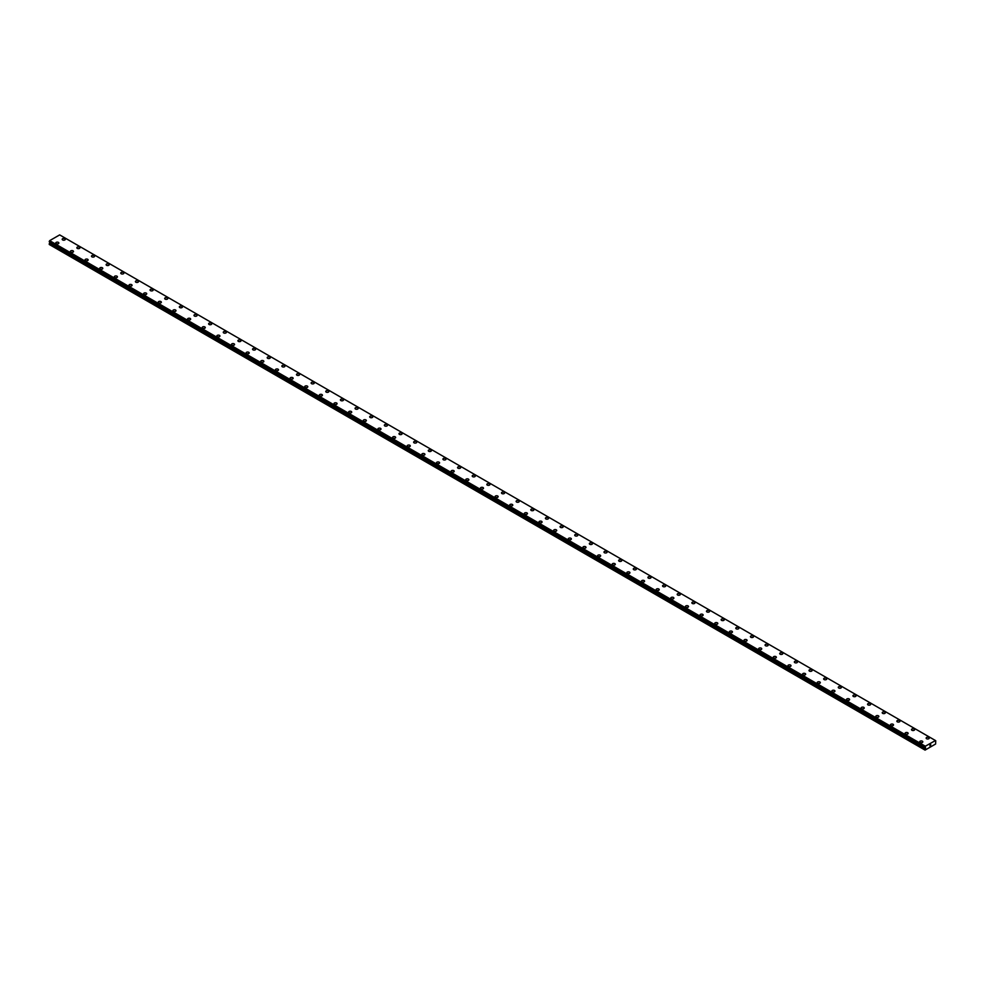 <?xml version="1.0" encoding="UTF-8"?>
<svg xmlns="http://www.w3.org/2000/svg" width="985" height="985" viewBox="0 0 985 985"><rect width="100%" height="100%" fill="white"/><g stroke="black" fill="none" stroke-linecap="round" stroke-linejoin="round"><path stroke-width="1.48" d="M62.19 239.306A1.551 0.899 180 0 1 63.151 238.469A1.551 0.899 180 0 1 64.85 238.666A1.551 0.899 180 0 1 65.305 239.306A1.551 0.899 180 0 1 64.345 240.131A1.551 0.899 180 0 1 62.646 239.934A1.551 0.899 180 0 1 62.19 239.306A1.551 0.899 180 0 1 63.151 238.481A1.551 0.899 180 0 1 64.85 238.678A1.551 0.899 180 0 1 65.305 239.306M76.842 247.764A1.551 0.899 180 0 1 77.79 246.927A1.551 0.899 180 0 1 79.49 247.124A1.551 0.899 180 0 1 79.945 247.764M79.49 247.124A1.551 0.899 180 0 1 79.945 247.752A1.551 0.899 180 0 1 78.985 248.589A1.551 0.899 180 0 1 77.298 248.392A1.551 0.899 180 0 1 76.842 247.752A1.551 0.899 180 0 1 77.79 246.927A1.551 0.899 180 0 1 79.49 247.124M91.482 256.211A1.551 0.899 180 0 1 92.442 255.386A1.551 0.899 180 0 1 94.129 255.583A1.551 0.899 180 0 1 94.585 256.211A1.551 0.899 180 0 1 93.624 257.036A1.551 0.899 180 0 1 91.937 256.839A1.551 0.899 180 0 1 91.482 256.211A1.551 0.899 180 0 1 92.442 255.386A1.551 0.899 180 0 1 94.129 255.583A1.551 0.899 180 0 1 94.585 256.211M106.121 264.67A1.551 0.899 180 0 1 107.082 263.832A1.551 0.899 180 0 1 108.769 264.029A1.551 0.899 180 0 1 109.224 264.67A1.551 0.899 180 0 1 108.276 265.494A1.551 0.899 180 0 1 106.577 265.297A1.551 0.899 180 0 1 106.121 264.67A1.551 0.899 180 0 1 107.082 263.845A1.551 0.899 180 0 1 108.769 264.029A1.551 0.899 180 0 1 109.224 264.67M120.761 273.128A1.551 0.899 180 0 1 121.721 272.291A1.551 0.899 180 0 1 123.42 272.488A1.551 0.899 180 0 1 123.876 273.128M123.42 272.488A1.551 0.899 180 0 1 123.876 273.116A1.551 0.899 180 0 1 122.916 273.953A1.551 0.899 180 0 1 121.217 273.756A1.551 0.899 180 0 1 120.761 273.116A1.551 0.899 180 0 1 121.721 272.291A1.551 0.899 180 0 1 123.42 272.488M138.06 280.947A1.551 0.899 180 0 1 138.516 281.575A1.551 0.899 180 0 1 137.555 282.399A1.551 0.899 180 0 1 135.868 282.202A1.551 0.899 180 0 1 135.413 281.575A1.551 0.899 180 0 1 136.373 280.75A1.551 0.899 180 0 1 138.06 280.947M135.413 281.575A1.551 0.899 180 0 1 136.373 280.75A1.551 0.899 180 0 1 138.06 280.934A1.551 0.899 180 0 1 138.516 281.575M150.052 290.033A1.551 0.899 180 0 1 151.013 289.196A1.551 0.899 180 0 1 152.7 289.393A1.551 0.899 180 0 1 153.155 290.033A1.551 0.899 180 0 1 152.195 290.858A1.551 0.899 180 0 1 150.508 290.661A1.551 0.899 180 0 1 150.052 290.033A1.551 0.899 180 0 1 151.013 289.208A1.551 0.899 180 0 1 152.7 289.393A1.551 0.899 180 0 1 153.155 290.033M164.692 298.48A1.551 0.899 180 0 1 165.652 297.655A1.551 0.899 180 0 1 167.351 297.852A1.551 0.899 180 0 1 167.807 298.48A1.551 0.899 180 0 1 166.847 299.305A1.551 0.899 180 0 1 165.148 299.12A1.551 0.899 180 0 1 164.692 298.48A1.551 0.899 180 0 1 165.652 297.655A1.551 0.899 180 0 1 167.351 297.852A1.551 0.899 180 0 1 167.807 298.48M181.991 306.31A1.551 0.899 180 0 1 182.447 306.938A1.551 0.899 180 0 1 181.486 307.763A1.551 0.899 180 0 1 179.799 307.566A1.551 0.899 180 0 1 179.344 306.938A1.551 0.899 180 0 1 180.304 306.113A1.551 0.899 180 0 1 181.991 306.31M179.344 306.938A1.551 0.899 180 0 1 180.304 306.113A1.551 0.899 180 0 1 181.991 306.298A1.551 0.899 180 0 1 182.447 306.938M193.983 315.385A1.551 0.899 180 0 1 194.944 314.56A1.551 0.899 180 0 1 196.631 314.757A1.551 0.899 180 0 1 197.086 315.397A1.551 0.899 180 0 1 196.126 316.222A1.551 0.899 180 0 1 194.439 316.025A1.551 0.899 180 0 1 193.983 315.385A1.551 0.899 180 0 1 194.944 314.56A1.551 0.899 180 0 1 196.631 314.757A1.551 0.899 180 0 1 197.086 315.385M208.623 323.843A1.551 0.899 180 0 1 209.583 323.018A1.551 0.899 180 0 1 211.282 323.215A1.551 0.899 180 0 1 211.738 323.843A1.551 0.899 180 0 1 210.778 324.668A1.551 0.899 180 0 1 209.079 324.484A1.551 0.899 180 0 1 208.623 323.843A1.551 0.899 180 0 1 209.583 323.018A1.551 0.899 180 0 1 211.282 323.215A1.551 0.899 180 0 1 211.738 323.843M223.275 332.302A1.551 0.899 180 0 1 224.223 331.465A1.551 0.899 180 0 1 225.922 331.662A1.551 0.899 180 0 1 226.378 332.302A1.551 0.899 180 0 1 225.417 333.127A1.551 0.899 180 0 1 223.718 332.93A1.551 0.899 180 0 1 223.275 332.302A1.551 0.899 180 0 1 224.223 331.477A1.551 0.899 180 0 1 225.922 331.662A1.551 0.899 180 0 1 226.378 332.302M237.914 340.748A1.551 0.899 180 0 1 238.875 339.923A1.551 0.899 180 0 1 240.562 340.12A1.551 0.899 180 0 1 241.017 340.761A1.551 0.899 180 0 1 240.057 341.586A1.551 0.899 180 0 1 238.37 341.389A1.551 0.899 180 0 1 237.914 340.748A1.551 0.899 180 0 1 238.875 339.923A1.551 0.899 180 0 1 240.562 340.12A1.551 0.899 180 0 1 241.017 340.748M252.554 349.207A1.551 0.899 180 0 1 253.514 348.382A1.551 0.899 180 0 1 255.201 348.567A1.551 0.899 180 0 1 255.657 349.207A1.551 0.899 180 0 1 254.709 350.032A1.551 0.899 180 0 1 253.01 349.835A1.551 0.899 180 0 1 252.554 349.207A1.551 0.899 180 0 1 253.514 348.382A1.551 0.899 180 0 1 255.201 348.579A1.551 0.899 180 0 1 255.657 349.207M267.194 357.666A1.551 0.899 180 0 1 268.154 356.829A1.551 0.899 180 0 1 269.853 357.026A1.551 0.899 180 0 1 270.309 357.666A1.551 0.899 180 0 1 269.348 358.491A1.551 0.899 180 0 1 267.649 358.294A1.551 0.899 180 0 1 267.194 357.666A1.551 0.899 180 0 1 268.154 356.841A1.551 0.899 180 0 1 269.853 357.026A1.551 0.899 180 0 1 270.309 357.666M281.845 366.112A1.551 0.899 180 0 1 282.806 365.287A1.551 0.899 180 0 1 284.493 365.484A1.551 0.899 180 0 1 284.948 366.125A1.551 0.899 180 0 1 283.988 366.949A1.551 0.899 180 0 1 282.301 366.752A1.551 0.899 180 0 1 281.845 366.112A1.551 0.899 180 0 1 282.806 365.287A1.551 0.899 180 0 1 284.493 365.484A1.551 0.899 180 0 1 284.948 366.112M296.485 374.571A1.551 0.899 180 0 1 297.445 373.746A1.551 0.899 180 0 1 299.132 373.931A1.551 0.899 180 0 1 299.588 374.571A1.551 0.899 180 0 1 298.627 375.396A1.551 0.899 180 0 1 296.941 375.199A1.551 0.899 180 0 1 296.485 374.571A1.551 0.899 180 0 1 297.445 373.746A1.551 0.899 180 0 1 299.132 373.943A1.551 0.899 180 0 1 299.588 374.571M311.125 383.03A1.551 0.899 180 0 1 312.085 382.192A1.551 0.899 180 0 1 313.784 382.389A1.551 0.899 180 0 1 314.24 383.03A1.551 0.899 180 0 1 313.279 383.854A1.551 0.899 180 0 1 311.58 383.658A1.551 0.899 180 0 1 311.125 383.03A1.551 0.899 180 0 1 312.085 382.192A1.551 0.899 180 0 1 313.784 382.389A1.551 0.899 180 0 1 314.24 383.03M325.776 391.476A1.551 0.899 180 0 1 326.724 390.651A1.551 0.899 180 0 1 328.424 390.848A1.551 0.899 180 0 1 328.879 391.476A1.551 0.899 180 0 1 327.919 392.301A1.551 0.899 180 0 1 326.232 392.116A1.551 0.899 180 0 1 325.776 391.476A1.551 0.899 180 0 1 326.724 390.651A1.551 0.899 180 0 1 328.424 390.848A1.551 0.899 180 0 1 328.879 391.476M340.416 399.935A1.551 0.899 180 0 1 341.376 399.097A1.551 0.899 180 0 1 343.063 399.294A1.551 0.899 180 0 1 343.519 399.935A1.551 0.899 180 0 1 342.558 400.76A1.551 0.899 180 0 1 340.872 400.563A1.551 0.899 180 0 1 340.416 399.935A1.551 0.899 180 0 1 341.376 399.11A1.551 0.899 180 0 1 343.063 399.307A1.551 0.899 180 0 1 343.519 399.935M355.056 408.381A1.551 0.899 180 0 1 356.016 407.556A1.551 0.899 180 0 1 357.715 407.753A1.551 0.899 180 0 1 358.158 408.393A1.551 0.899 180 0 1 357.21 409.218A1.551 0.899 180 0 1 355.511 409.021A1.551 0.899 180 0 1 355.056 408.381A1.551 0.899 180 0 1 356.016 407.556A1.551 0.899 180 0 1 357.715 407.753A1.551 0.899 180 0 1 358.158 408.381M369.695 416.84A1.551 0.899 180 0 1 370.656 416.015A1.551 0.899 180 0 1 372.355 416.212A1.551 0.899 180 0 1 372.81 416.84A1.551 0.899 180 0 1 371.85 417.665A1.551 0.899 180 0 1 370.151 417.48A1.551 0.899 180 0 1 369.695 416.84A1.551 0.899 180 0 1 370.656 416.015A1.551 0.899 180 0 1 372.355 416.212A1.551 0.899 180 0 1 372.81 416.84M384.347 425.298A1.551 0.899 180 0 1 385.307 424.461A1.551 0.899 180 0 1 386.994 424.658A1.551 0.899 180 0 1 387.45 425.298A1.551 0.899 180 0 1 386.489 426.123A1.551 0.899 180 0 1 384.803 425.926A1.551 0.899 180 0 1 384.347 425.298A1.551 0.899 180 0 1 385.307 424.473A1.551 0.899 180 0 1 386.994 424.658A1.551 0.899 180 0 1 387.45 425.298M398.987 433.745A1.551 0.899 180 0 1 399.947 432.92A1.551 0.899 180 0 1 401.634 433.117A1.551 0.899 180 0 1 402.089 433.757A1.551 0.899 180 0 1 401.129 434.582A1.551 0.899 180 0 1 399.442 434.385A1.551 0.899 180 0 1 398.987 433.745A1.551 0.899 180 0 1 399.947 432.92A1.551 0.899 180 0 1 401.634 433.117A1.551 0.899 180 0 1 402.089 433.745M413.626 442.203A1.551 0.899 180 0 1 414.587 441.379A1.551 0.899 180 0 1 416.286 441.563A1.551 0.899 180 0 1 416.741 442.203A1.551 0.899 180 0 1 415.781 443.028A1.551 0.899 180 0 1 414.082 442.831A1.551 0.899 180 0 1 413.626 442.203A1.551 0.899 180 0 1 414.587 441.379A1.551 0.899 180 0 1 416.286 441.575A1.551 0.899 180 0 1 416.741 442.203M428.278 450.662A1.551 0.899 180 0 1 429.238 449.825A1.551 0.899 180 0 1 430.925 450.022A1.551 0.899 180 0 1 431.381 450.662A1.551 0.899 180 0 1 430.42 451.487A1.551 0.899 180 0 1 428.734 451.29A1.551 0.899 180 0 1 428.278 450.662A1.551 0.899 180 0 1 429.238 449.837A1.551 0.899 180 0 1 430.925 450.022A1.551 0.899 180 0 1 431.381 450.662M442.918 459.108A1.551 0.899 180 0 1 443.878 458.284A1.551 0.899 180 0 1 445.565 458.481A1.551 0.899 180 0 1 446.02 459.108A1.551 0.899 180 0 1 445.06 459.933A1.551 0.899 180 0 1 443.373 459.749A1.551 0.899 180 0 1 442.918 459.108A1.551 0.899 180 0 1 443.878 458.284A1.551 0.899 180 0 1 445.565 458.481A1.551 0.899 180 0 1 446.02 459.108M457.557 467.567A1.551 0.899 180 0 1 458.517 466.742A1.551 0.899 180 0 1 460.217 466.927A1.551 0.899 180 0 1 460.672 467.567A1.551 0.899 180 0 1 459.712 468.392A1.551 0.899 180 0 1 458.013 468.195A1.551 0.899 180 0 1 457.557 467.567A1.551 0.899 180 0 1 458.517 466.742A1.551 0.899 180 0 1 460.217 466.939A1.551 0.899 180 0 1 460.672 467.567M472.209 476.014A1.551 0.899 180 0 1 473.157 475.189A1.551 0.899 180 0 1 474.856 475.386A1.551 0.899 180 0 1 475.312 476.026A1.551 0.899 180 0 1 474.351 476.851A1.551 0.899 180 0 1 472.665 476.654A1.551 0.899 180 0 1 472.209 476.014A1.551 0.899 180 0 1 473.157 475.189A1.551 0.899 180 0 1 474.856 475.386A1.551 0.899 180 0 1 475.312 476.014M486.849 484.472A1.551 0.899 180 0 1 487.809 483.647A1.551 0.899 180 0 1 489.496 483.844A1.551 0.899 180 0 1 489.951 484.472A1.551 0.899 180 0 1 488.991 485.297A1.551 0.899 180 0 1 487.304 485.112A1.551 0.899 180 0 1 486.849 484.472A1.551 0.899 180 0 1 487.809 483.647A1.551 0.899 180 0 1 489.496 483.844A1.551 0.899 180 0 1 489.951 484.472M501.488 492.931A1.551 0.899 180 0 1 502.448 492.094A1.551 0.899 180 0 1 504.135 492.291A1.551 0.899 180 0 1 504.591 492.931A1.551 0.899 180 0 1 503.643 493.756A1.551 0.899 180 0 1 501.944 493.559A1.551 0.899 180 0 1 501.488 492.931A1.551 0.899 180 0 1 502.448 492.106A1.551 0.899 180 0 1 504.135 492.303A1.551 0.899 180 0 1 504.591 492.931M516.128 501.377A1.551 0.899 180 0 1 517.088 500.552A1.551 0.899 180 0 1 518.787 500.749A1.551 0.899 180 0 1 519.243 501.39A1.551 0.899 180 0 1 518.282 502.215A1.551 0.899 180 0 1 516.583 502.018A1.551 0.899 180 0 1 516.128 501.377A1.551 0.899 180 0 1 517.088 500.552A1.551 0.899 180 0 1 518.787 500.749A1.551 0.899 180 0 1 519.243 501.377M530.78 509.836A1.551 0.899 180 0 1 531.74 509.011A1.551 0.899 180 0 1 533.427 509.208A1.551 0.899 180 0 1 533.882 509.836A1.551 0.899 180 0 1 532.922 510.661A1.551 0.899 180 0 1 531.235 510.476A1.551 0.899 180 0 1 530.78 509.836A1.551 0.899 180 0 1 531.74 509.011A1.551 0.899 180 0 1 533.427 509.208A1.551 0.899 180 0 1 533.882 509.836M545.419 518.295A1.551 0.899 180 0 1 546.38 517.457A1.551 0.899 180 0 1 548.066 517.654A1.551 0.899 180 0 1 548.522 518.295A1.551 0.899 180 0 1 547.562 519.12A1.551 0.899 180 0 1 545.875 518.923A1.551 0.899 180 0 1 545.419 518.295A1.551 0.899 180 0 1 546.38 517.47A1.551 0.899 180 0 1 548.066 517.654A1.551 0.899 180 0 1 548.522 518.295M560.059 526.741A1.551 0.899 180 0 1 561.019 525.916A1.551 0.899 180 0 1 562.718 526.113A1.551 0.899 180 0 1 563.174 526.753A1.551 0.899 180 0 1 562.213 527.578A1.551 0.899 180 0 1 560.514 527.381A1.551 0.899 180 0 1 560.059 526.741A1.551 0.899 180 0 1 561.019 525.916A1.551 0.899 180 0 1 562.718 526.113A1.551 0.899 180 0 1 563.174 526.741M574.711 535.2A1.551 0.899 180 0 1 575.671 534.375A1.551 0.899 180 0 1 577.358 534.559A1.551 0.899 180 0 1 577.813 535.2A1.551 0.899 180 0 1 576.853 536.025A1.551 0.899 180 0 1 575.166 535.828A1.551 0.899 180 0 1 574.711 535.2A1.551 0.899 180 0 1 575.671 534.375A1.551 0.899 180 0 1 577.358 534.572A1.551 0.899 180 0 1 577.813 535.2M589.35 543.658A1.551 0.899 180 0 1 590.31 542.821A1.551 0.899 180 0 1 591.997 543.018A1.551 0.899 180 0 1 592.453 543.658A1.551 0.899 180 0 1 591.492 544.483A1.551 0.899 180 0 1 589.806 544.286A1.551 0.899 180 0 1 589.35 543.658A1.551 0.899 180 0 1 590.31 542.833A1.551 0.899 180 0 1 591.997 543.018A1.551 0.899 180 0 1 592.453 543.658M603.99 552.105A1.551 0.899 180 0 1 604.95 551.28A1.551 0.899 180 0 1 606.649 551.477A1.551 0.899 180 0 1 607.105 552.105A1.551 0.899 180 0 1 606.144 552.93A1.551 0.899 180 0 1 604.445 552.745A1.551 0.899 180 0 1 603.99 552.105A1.551 0.899 180 0 1 604.95 551.28A1.551 0.899 180 0 1 606.649 551.477A1.551 0.899 180 0 1 607.105 552.105M618.642 560.563A1.551 0.899 180 0 1 619.59 559.739A1.551 0.899 180 0 1 621.289 559.923A1.551 0.899 180 0 1 621.744 560.563A1.551 0.899 180 0 1 620.784 561.388A1.551 0.899 180 0 1 619.085 561.191A1.551 0.899 180 0 1 618.642 560.563A1.551 0.899 180 0 1 619.59 559.739A1.551 0.899 180 0 1 621.289 559.936A1.551 0.899 180 0 1 621.744 560.563M633.281 569.01A1.551 0.899 180 0 1 634.241 568.185A1.551 0.899 180 0 1 635.928 568.382A1.551 0.899 180 0 1 636.384 569.022A1.551 0.899 180 0 1 635.423 569.847A1.551 0.899 180 0 1 633.737 569.65A1.551 0.899 180 0 1 633.281 569.01A1.551 0.899 180 0 1 634.241 568.185A1.551 0.899 180 0 1 635.928 568.382A1.551 0.899 180 0 1 636.384 569.01M647.921 577.469A1.551 0.899 180 0 1 648.881 576.644A1.551 0.899 180 0 1 650.568 576.841A1.551 0.899 180 0 1 651.023 577.469A1.551 0.899 180 0 1 650.075 578.293A1.551 0.899 180 0 1 648.376 578.109A1.551 0.899 180 0 1 647.921 577.469A1.551 0.899 180 0 1 648.881 576.644A1.551 0.899 180 0 1 650.568 576.841A1.551 0.899 180 0 1 651.023 577.469M662.56 585.927A1.551 0.899 180 0 1 663.521 585.09A1.551 0.899 180 0 1 665.22 585.287A1.551 0.899 180 0 1 665.675 585.927A1.551 0.899 180 0 1 664.715 586.752A1.551 0.899 180 0 1 663.016 586.555A1.551 0.899 180 0 1 662.56 585.927A1.551 0.899 180 0 1 663.521 585.102A1.551 0.899 180 0 1 665.22 585.299A1.551 0.899 180 0 1 665.675 585.927M677.212 594.374A1.551 0.899 180 0 1 678.172 593.549A1.551 0.899 180 0 1 679.859 593.746A1.551 0.899 180 0 1 680.315 594.386A1.551 0.899 180 0 1 679.354 595.211A1.551 0.899 180 0 1 677.668 595.014A1.551 0.899 180 0 1 677.212 594.374A1.551 0.899 180 0 1 678.172 593.549A1.551 0.899 180 0 1 679.859 593.746A1.551 0.899 180 0 1 680.315 594.374M691.852 602.832A1.551 0.899 180 0 1 692.812 602.007A1.551 0.899 180 0 1 694.499 602.192A1.551 0.899 180 0 1 694.954 602.832A1.551 0.899 180 0 1 693.994 603.657A1.551 0.899 180 0 1 692.307 603.46A1.551 0.899 180 0 1 691.852 602.832A1.551 0.899 180 0 1 692.812 602.007A1.551 0.899 180 0 1 694.499 602.204A1.551 0.899 180 0 1 694.954 602.832M706.491 611.291A1.551 0.899 180 0 1 707.452 610.454A1.551 0.899 180 0 1 709.151 610.651A1.551 0.899 180 0 1 709.606 611.291A1.551 0.899 180 0 1 708.646 612.116A1.551 0.899 180 0 1 706.947 611.919A1.551 0.899 180 0 1 706.491 611.291A1.551 0.899 180 0 1 707.452 610.466A1.551 0.899 180 0 1 709.151 610.651A1.551 0.899 180 0 1 709.606 611.291M721.143 619.737A1.551 0.899 180 0 1 722.091 618.912A1.551 0.899 180 0 1 723.79 619.109A1.551 0.899 180 0 1 724.246 619.75A1.551 0.899 180 0 1 723.286 620.575A1.551 0.899 180 0 1 721.599 620.378A1.551 0.899 180 0 1 721.143 619.737A1.551 0.899 180 0 1 722.091 618.912A1.551 0.899 180 0 1 723.79 619.109A1.551 0.899 180 0 1 724.246 619.737M735.783 628.196A1.551 0.899 180 0 1 736.743 627.371A1.551 0.899 180 0 1 738.43 627.556A1.551 0.899 180 0 1 738.885 628.196A1.551 0.899 180 0 1 737.925 629.021A1.551 0.899 180 0 1 736.238 628.824A1.551 0.899 180 0 1 735.783 628.196A1.551 0.899 180 0 1 736.743 627.371A1.551 0.899 180 0 1 738.43 627.568A1.551 0.899 180 0 1 738.885 628.196M750.422 636.655A1.551 0.899 180 0 1 751.383 635.817A1.551 0.899 180 0 1 753.082 636.014A1.551 0.899 180 0 1 753.525 636.655A1.551 0.899 180 0 1 752.577 637.48A1.551 0.899 180 0 1 750.878 637.283A1.551 0.899 180 0 1 750.422 636.655A1.551 0.899 180 0 1 751.383 635.83A1.551 0.899 180 0 1 753.082 636.014A1.551 0.899 180 0 1 753.525 636.655M765.062 645.101A1.551 0.899 180 0 1 766.022 644.276A1.551 0.899 180 0 1 767.721 644.473A1.551 0.899 180 0 1 768.177 645.101A1.551 0.899 180 0 1 767.216 645.926A1.551 0.899 180 0 1 765.517 645.741A1.551 0.899 180 0 1 765.062 645.101A1.551 0.899 180 0 1 766.022 644.276A1.551 0.899 180 0 1 767.721 644.473A1.551 0.899 180 0 1 768.177 645.101M779.714 653.56A1.551 0.899 180 0 1 780.674 652.735A1.551 0.899 180 0 1 782.361 652.92A1.551 0.899 180 0 1 782.816 653.56A1.551 0.899 180 0 1 781.856 654.385A1.551 0.899 180 0 1 780.169 654.188A1.551 0.899 180 0 1 779.714 653.56A1.551 0.899 180 0 1 780.674 652.735A1.551 0.899 180 0 1 782.361 652.932A1.551 0.899 180 0 1 782.816 653.56M794.353 662.018A1.551 0.899 180 0 1 795.314 661.181A1.551 0.899 180 0 1 797 661.378A1.551 0.899 180 0 1 797.456 662.018M797 661.378A1.551 0.899 180 0 1 797.456 662.006A1.551 0.899 180 0 1 796.496 662.843A1.551 0.899 180 0 1 794.809 662.646A1.551 0.899 180 0 1 794.353 662.006A1.551 0.899 180 0 1 795.314 661.181A1.551 0.899 180 0 1 797 661.378M808.993 670.465A1.551 0.899 180 0 1 809.953 669.64A1.551 0.899 180 0 1 811.652 669.837A1.551 0.899 180 0 1 812.108 670.465A1.551 0.899 180 0 1 811.147 671.29A1.551 0.899 180 0 1 809.448 671.105A1.551 0.899 180 0 1 808.993 670.465A1.551 0.899 180 0 1 809.953 669.64A1.551 0.899 180 0 1 811.652 669.837A1.551 0.899 180 0 1 812.108 670.465M823.645 678.924A1.551 0.899 180 0 1 824.605 678.086A1.551 0.899 180 0 1 826.292 678.283A1.551 0.899 180 0 1 826.747 678.924A1.551 0.899 180 0 1 825.787 679.749A1.551 0.899 180 0 1 824.1 679.551A1.551 0.899 180 0 1 823.645 678.924A1.551 0.899 180 0 1 824.605 678.099A1.551 0.899 180 0 1 826.292 678.283A1.551 0.899 180 0 1 826.747 678.924M838.284 687.382A1.551 0.899 180 0 1 839.245 686.545A1.551 0.899 180 0 1 840.931 686.742A1.551 0.899 180 0 1 841.387 687.382M840.931 686.742A1.551 0.899 180 0 1 841.387 687.37A1.551 0.899 180 0 1 840.427 688.207A1.551 0.899 180 0 1 838.74 688.01A1.551 0.899 180 0 1 838.284 687.37A1.551 0.899 180 0 1 839.245 686.545A1.551 0.899 180 0 1 840.931 686.742M855.583 695.201A1.551 0.899 180 0 1 856.039 695.829A1.551 0.899 180 0 1 855.078 696.654A1.551 0.899 180 0 1 853.379 696.457A1.551 0.899 180 0 1 852.924 695.829A1.551 0.899 180 0 1 853.884 695.004A1.551 0.899 180 0 1 855.583 695.201M852.924 695.829A1.551 0.899 180 0 1 853.884 695.004A1.551 0.899 180 0 1 855.583 695.188A1.551 0.899 180 0 1 856.039 695.829M867.576 704.287A1.551 0.899 180 0 1 868.524 703.45A1.551 0.899 180 0 1 870.223 703.647A1.551 0.899 180 0 1 870.678 704.287A1.551 0.899 180 0 1 869.718 705.112A1.551 0.899 180 0 1 868.031 704.915A1.551 0.899 180 0 1 867.576 704.287A1.551 0.899 180 0 1 868.524 703.462A1.551 0.899 180 0 1 870.223 703.647A1.551 0.899 180 0 1 870.678 704.287M882.215 712.746A1.551 0.899 180 0 1 883.176 711.909A1.551 0.899 180 0 1 884.862 712.106A1.551 0.899 180 0 1 885.318 712.746M884.862 712.106A1.551 0.899 180 0 1 885.318 712.734A1.551 0.899 180 0 1 884.358 713.571A1.551 0.899 180 0 1 882.671 713.374A1.551 0.899 180 0 1 882.215 712.734A1.551 0.899 180 0 1 883.176 711.909A1.551 0.899 180 0 1 884.862 712.106M899.502 720.564A1.551 0.899 180 0 1 899.958 721.192A1.551 0.899 180 0 1 899.009 722.017A1.551 0.899 180 0 1 897.31 721.82A1.551 0.899 180 0 1 896.855 721.192A1.551 0.899 180 0 1 897.815 720.367A1.551 0.899 180 0 1 899.502 720.564M896.855 721.192A1.551 0.899 180 0 1 897.815 720.367A1.551 0.899 180 0 1 899.502 720.552A1.551 0.899 180 0 1 899.958 721.192M911.494 729.651A1.551 0.899 180 0 1 912.455 728.814A1.551 0.899 180 0 1 914.154 729.011A1.551 0.899 180 0 1 914.609 729.651A1.551 0.899 180 0 1 913.649 730.476A1.551 0.899 180 0 1 911.95 730.279A1.551 0.899 180 0 1 911.494 729.651A1.551 0.899 180 0 1 912.455 728.814A1.551 0.899 180 0 1 914.154 729.011A1.551 0.899 180 0 1 914.609 729.651M926.146 738.097A1.551 0.899 180 0 1 927.107 737.272A1.551 0.899 180 0 1 928.793 737.47A1.551 0.899 180 0 1 929.249 738.097A1.551 0.899 180 0 1 928.289 738.922A1.551 0.899 180 0 1 926.602 738.738A1.551 0.899 180 0 1 926.146 738.097A1.551 0.899 180 0 1 927.107 737.272A1.551 0.899 180 0 1 928.793 737.47A1.551 0.899 180 0 1 929.249 738.097M55.751 243.024A1.551 0.899 180 0 1 56.711 242.199A1.551 0.899 180 0 1 58.398 242.384A1.551 0.899 180 0 1 58.854 243.024A1.551 0.899 180 0 1 57.893 243.849A1.551 0.899 180 0 1 56.207 243.652A1.551 0.899 180 0 1 55.751 243.024A1.551 0.899 180 0 1 56.711 242.199A1.551 0.899 180 0 1 58.398 242.396A1.551 0.899 180 0 1 58.854 243.024M70.391 251.471A1.551 0.899 180 0 1 71.351 250.646A1.551 0.899 180 0 1 73.05 250.843A1.551 0.899 180 0 1 73.506 251.483A1.551 0.899 180 0 1 72.545 252.308A1.551 0.899 180 0 1 70.846 252.111A1.551 0.899 180 0 1 70.391 251.471A1.551 0.899 180 0 1 71.351 250.646A1.551 0.899 180 0 1 73.05 250.843A1.551 0.899 180 0 1 73.506 251.471M85.042 259.929A1.551 0.899 180 0 1 85.99 259.104A1.551 0.899 180 0 1 87.69 259.301A1.551 0.899 180 0 1 88.145 259.929A1.551 0.899 180 0 1 87.185 260.754A1.551 0.899 180 0 1 85.498 260.569A1.551 0.899 180 0 1 85.042 259.929A1.551 0.899 180 0 1 85.99 259.104A1.551 0.899 180 0 1 87.69 259.301A1.551 0.899 180 0 1 88.145 259.929M99.682 268.388A1.551 0.899 180 0 1 100.642 267.551A1.551 0.899 180 0 1 102.329 267.748A1.551 0.899 180 0 1 102.785 268.388A1.551 0.899 180 0 1 101.824 269.213A1.551 0.899 180 0 1 100.138 269.016A1.551 0.899 180 0 1 99.682 268.388A1.551 0.899 180 0 1 100.642 267.563A1.551 0.899 180 0 1 102.329 267.76A1.551 0.899 180 0 1 102.785 268.388M114.322 276.834A1.551 0.899 180 0 1 115.282 276.009A1.551 0.899 180 0 1 116.969 276.206A1.551 0.899 180 0 1 117.424 276.847A1.551 0.899 180 0 1 116.476 277.671A1.551 0.899 180 0 1 114.777 277.475A1.551 0.899 180 0 1 114.322 276.834A1.551 0.899 180 0 1 115.282 276.009A1.551 0.899 180 0 1 116.969 276.206A1.551 0.899 180 0 1 117.424 276.834M128.961 285.293A1.551 0.899 180 0 1 129.921 284.468A1.551 0.899 180 0 1 131.621 284.665A1.551 0.899 180 0 1 132.076 285.293A1.551 0.899 180 0 1 131.116 286.118A1.551 0.899 180 0 1 129.417 285.933A1.551 0.899 180 0 1 128.961 285.293A1.551 0.899 180 0 1 129.921 284.468A1.551 0.899 180 0 1 131.621 284.665A1.551 0.899 180 0 1 132.076 285.293M143.613 293.752A1.551 0.899 180 0 1 144.573 292.914A1.551 0.899 180 0 1 146.26 293.111A1.551 0.899 180 0 1 146.716 293.752A1.551 0.899 180 0 1 145.755 294.577A1.551 0.899 180 0 1 144.069 294.38A1.551 0.899 180 0 1 143.613 293.752A1.551 0.899 180 0 1 144.573 292.927A1.551 0.899 180 0 1 146.26 293.111A1.551 0.899 180 0 1 146.716 293.752M158.253 302.198A1.551 0.899 180 0 1 159.213 301.373A1.551 0.899 180 0 1 160.9 301.57A1.551 0.899 180 0 1 161.355 302.21A1.551 0.899 180 0 1 160.395 303.035A1.551 0.899 180 0 1 158.708 302.838A1.551 0.899 180 0 1 158.253 302.198A1.551 0.899 180 0 1 159.213 301.373A1.551 0.899 180 0 1 160.9 301.57A1.551 0.899 180 0 1 161.355 302.198M172.892 310.657A1.551 0.899 180 0 1 173.852 309.832A1.551 0.899 180 0 1 175.552 310.016A1.551 0.899 180 0 1 176.007 310.657A1.551 0.899 180 0 1 175.047 311.482A1.551 0.899 180 0 1 173.348 311.285A1.551 0.899 180 0 1 172.892 310.657A1.551 0.899 180 0 1 173.852 309.832A1.551 0.899 180 0 1 175.552 310.029A1.551 0.899 180 0 1 176.007 310.657M187.544 319.115A1.551 0.899 180 0 1 188.504 318.278A1.551 0.899 180 0 1 190.191 318.475A1.551 0.899 180 0 1 190.647 319.115A1.551 0.899 180 0 1 189.686 319.94A1.551 0.899 180 0 1 188 319.743A1.551 0.899 180 0 1 187.544 319.115A1.551 0.899 180 0 1 188.504 318.29A1.551 0.899 180 0 1 190.191 318.475A1.551 0.899 180 0 1 190.647 319.115M202.184 327.562A1.551 0.899 180 0 1 203.144 326.737A1.551 0.899 180 0 1 204.831 326.934A1.551 0.899 180 0 1 205.286 327.562A1.551 0.899 180 0 1 204.326 328.387A1.551 0.899 180 0 1 202.639 328.202A1.551 0.899 180 0 1 202.184 327.562A1.551 0.899 180 0 1 203.144 326.737A1.551 0.899 180 0 1 204.831 326.934A1.551 0.899 180 0 1 205.286 327.562M216.823 336.02A1.551 0.899 180 0 1 217.783 335.195A1.551 0.899 180 0 1 219.483 335.38A1.551 0.899 180 0 1 219.938 336.02A1.551 0.899 180 0 1 218.978 336.845A1.551 0.899 180 0 1 217.279 336.648A1.551 0.899 180 0 1 216.823 336.02A1.551 0.899 180 0 1 217.783 335.195A1.551 0.899 180 0 1 219.483 335.392A1.551 0.899 180 0 1 219.938 336.02M231.475 344.479A1.551 0.899 180 0 1 232.423 343.642A1.551 0.899 180 0 1 234.122 343.839A1.551 0.899 180 0 1 234.578 344.479M234.122 343.839A1.551 0.899 180 0 1 234.578 344.467A1.551 0.899 180 0 1 233.617 345.304A1.551 0.899 180 0 1 231.918 345.107A1.551 0.899 180 0 1 231.475 344.467A1.551 0.899 180 0 1 232.423 343.642A1.551 0.899 180 0 1 234.122 343.839M246.115 352.925A1.551 0.899 180 0 1 247.075 352.101A1.551 0.899 180 0 1 248.762 352.298A1.551 0.899 180 0 1 249.217 352.925A1.551 0.899 180 0 1 248.257 353.75A1.551 0.899 180 0 1 246.57 353.566A1.551 0.899 180 0 1 246.115 352.925A1.551 0.899 180 0 1 247.075 352.101A1.551 0.899 180 0 1 248.762 352.298A1.551 0.899 180 0 1 249.217 352.925M260.754 361.384A1.551 0.899 180 0 1 261.714 360.547A1.551 0.899 180 0 1 263.401 360.744A1.551 0.899 180 0 1 263.857 361.384A1.551 0.899 180 0 1 262.909 362.209A1.551 0.899 180 0 1 261.21 362.012A1.551 0.899 180 0 1 260.754 361.384A1.551 0.899 180 0 1 261.714 360.559A1.551 0.899 180 0 1 263.401 360.756A1.551 0.899 180 0 1 263.857 361.384M275.394 369.843A1.551 0.899 180 0 1 276.354 369.006A1.551 0.899 180 0 1 278.053 369.203A1.551 0.899 180 0 1 278.509 369.843M278.053 369.203A1.551 0.899 180 0 1 278.509 369.831A1.551 0.899 180 0 1 277.548 370.668A1.551 0.899 180 0 1 275.849 370.471A1.551 0.899 180 0 1 275.394 369.831A1.551 0.899 180 0 1 276.354 369.006A1.551 0.899 180 0 1 278.053 369.203M292.693 377.661A1.551 0.899 180 0 1 293.148 378.289A1.551 0.899 180 0 1 292.188 379.114A1.551 0.899 180 0 1 290.501 378.917A1.551 0.899 180 0 1 290.046 378.289A1.551 0.899 180 0 1 291.006 377.464A1.551 0.899 180 0 1 292.693 377.661M290.046 378.289A1.551 0.899 180 0 1 291.006 377.464A1.551 0.899 180 0 1 292.693 377.649A1.551 0.899 180 0 1 293.148 378.289M304.685 386.748A1.551 0.899 180 0 1 305.646 385.911A1.551 0.899 180 0 1 307.332 386.108A1.551 0.899 180 0 1 307.788 386.748A1.551 0.899 180 0 1 306.827 387.573A1.551 0.899 180 0 1 305.141 387.376A1.551 0.899 180 0 1 304.685 386.748A1.551 0.899 180 0 1 305.646 385.923A1.551 0.899 180 0 1 307.332 386.108A1.551 0.899 180 0 1 307.788 386.748M319.325 395.207A1.551 0.899 180 0 1 320.285 394.369A1.551 0.899 180 0 1 321.984 394.566A1.551 0.899 180 0 1 322.44 395.207M321.984 394.566A1.551 0.899 180 0 1 322.44 395.194A1.551 0.899 180 0 1 321.479 396.032A1.551 0.899 180 0 1 319.78 395.835A1.551 0.899 180 0 1 319.325 395.194A1.551 0.899 180 0 1 320.285 394.369A1.551 0.899 180 0 1 321.984 394.566M336.624 403.025A1.551 0.899 180 0 1 337.079 403.653A1.551 0.899 180 0 1 336.119 404.478A1.551 0.899 180 0 1 334.432 404.281A1.551 0.899 180 0 1 333.977 403.653A1.551 0.899 180 0 1 334.925 402.828A1.551 0.899 180 0 1 336.624 403.025M333.977 403.653A1.551 0.899 180 0 1 334.925 402.828A1.551 0.899 180 0 1 336.624 403.013A1.551 0.899 180 0 1 337.079 403.653M348.616 412.112A1.551 0.899 180 0 1 349.577 411.274A1.551 0.899 180 0 1 351.263 411.471A1.551 0.899 180 0 1 351.719 412.112A1.551 0.899 180 0 1 350.758 412.937A1.551 0.899 180 0 1 349.072 412.74A1.551 0.899 180 0 1 348.616 412.112A1.551 0.899 180 0 1 349.577 411.287A1.551 0.899 180 0 1 351.263 411.471A1.551 0.899 180 0 1 351.719 412.112M363.256 420.558A1.551 0.899 180 0 1 364.216 419.733A1.551 0.899 180 0 1 365.915 419.93A1.551 0.899 180 0 1 366.358 420.558A1.551 0.899 180 0 1 365.41 421.383A1.551 0.899 180 0 1 363.711 421.198A1.551 0.899 180 0 1 363.256 420.558A1.551 0.899 180 0 1 364.216 419.733A1.551 0.899 180 0 1 365.915 419.93A1.551 0.899 180 0 1 366.358 420.558M380.555 428.389A1.551 0.899 180 0 1 381.01 429.017A1.551 0.899 180 0 1 380.05 429.842A1.551 0.899 180 0 1 378.351 429.645A1.551 0.899 180 0 1 377.895 429.017A1.551 0.899 180 0 1 378.856 428.192A1.551 0.899 180 0 1 380.555 428.389M377.895 429.017A1.551 0.899 180 0 1 378.856 428.192A1.551 0.899 180 0 1 380.555 428.377A1.551 0.899 180 0 1 381.01 429.017M392.547 437.463A1.551 0.899 180 0 1 393.507 436.638A1.551 0.899 180 0 1 395.194 436.835A1.551 0.899 180 0 1 395.65 437.475A1.551 0.899 180 0 1 394.69 438.3A1.551 0.899 180 0 1 393.003 438.103A1.551 0.899 180 0 1 392.547 437.463A1.551 0.899 180 0 1 393.507 436.638A1.551 0.899 180 0 1 395.194 436.835A1.551 0.899 180 0 1 395.65 437.463M407.187 445.922A1.551 0.899 180 0 1 408.147 445.097A1.551 0.899 180 0 1 409.834 445.294A1.551 0.899 180 0 1 410.289 445.922A1.551 0.899 180 0 1 409.329 446.747A1.551 0.899 180 0 1 407.642 446.562A1.551 0.899 180 0 1 407.187 445.922A1.551 0.899 180 0 1 408.147 445.097A1.551 0.899 180 0 1 409.834 445.294A1.551 0.899 180 0 1 410.289 445.922M421.826 454.38A1.551 0.899 180 0 1 422.787 453.543A1.551 0.899 180 0 1 424.486 453.74A1.551 0.899 180 0 1 424.941 454.38A1.551 0.899 180 0 1 423.981 455.205A1.551 0.899 180 0 1 422.282 455.008A1.551 0.899 180 0 1 421.826 454.38A1.551 0.899 180 0 1 422.787 453.556A1.551 0.899 180 0 1 424.486 453.74A1.551 0.899 180 0 1 424.941 454.38M436.478 462.827A1.551 0.899 180 0 1 437.438 462.002A1.551 0.899 180 0 1 439.125 462.199A1.551 0.899 180 0 1 439.581 462.839A1.551 0.899 180 0 1 438.62 463.664A1.551 0.899 180 0 1 436.934 463.467A1.551 0.899 180 0 1 436.478 462.827A1.551 0.899 180 0 1 437.438 462.002A1.551 0.899 180 0 1 439.125 462.199A1.551 0.899 180 0 1 439.581 462.827M451.118 471.286A1.551 0.899 180 0 1 452.078 470.461A1.551 0.899 180 0 1 453.765 470.645A1.551 0.899 180 0 1 454.22 471.286A1.551 0.899 180 0 1 453.26 472.111A1.551 0.899 180 0 1 451.573 471.913A1.551 0.899 180 0 1 451.118 471.286A1.551 0.899 180 0 1 452.078 470.461A1.551 0.899 180 0 1 453.765 470.658A1.551 0.899 180 0 1 454.22 471.286M465.757 479.744A1.551 0.899 180 0 1 466.718 478.907A1.551 0.899 180 0 1 468.417 479.104A1.551 0.899 180 0 1 468.872 479.744A1.551 0.899 180 0 1 467.912 480.569A1.551 0.899 180 0 1 466.213 480.372A1.551 0.899 180 0 1 465.757 479.744A1.551 0.899 180 0 1 466.718 478.919A1.551 0.899 180 0 1 468.417 479.104A1.551 0.899 180 0 1 468.872 479.744M480.409 488.191A1.551 0.899 180 0 1 481.357 487.366A1.551 0.899 180 0 1 483.056 487.563A1.551 0.899 180 0 1 483.512 488.203A1.551 0.899 180 0 1 482.551 489.028A1.551 0.899 180 0 1 480.865 488.831A1.551 0.899 180 0 1 480.409 488.191A1.551 0.899 180 0 1 481.357 487.366A1.551 0.899 180 0 1 483.056 487.563A1.551 0.899 180 0 1 483.512 488.191M495.049 496.649A1.551 0.899 180 0 1 496.009 495.824A1.551 0.899 180 0 1 497.696 496.009A1.551 0.899 180 0 1 498.151 496.649A1.551 0.899 180 0 1 497.191 497.474A1.551 0.899 180 0 1 495.504 497.277A1.551 0.899 180 0 1 495.049 496.649A1.551 0.899 180 0 1 496.009 495.824A1.551 0.899 180 0 1 497.696 496.021A1.551 0.899 180 0 1 498.151 496.649M509.688 505.108A1.551 0.899 180 0 1 510.649 504.271A1.551 0.899 180 0 1 512.335 504.468A1.551 0.899 180 0 1 512.791 505.108A1.551 0.899 180 0 1 511.843 505.933A1.551 0.899 180 0 1 510.144 505.736A1.551 0.899 180 0 1 509.688 505.108A1.551 0.899 180 0 1 510.649 504.271A1.551 0.899 180 0 1 512.335 504.468A1.551 0.899 180 0 1 512.791 505.108M524.328 513.554A1.551 0.899 180 0 1 525.288 512.729A1.551 0.899 180 0 1 526.987 512.926A1.551 0.899 180 0 1 527.443 513.554A1.551 0.899 180 0 1 526.482 514.379A1.551 0.899 180 0 1 524.783 514.195A1.551 0.899 180 0 1 524.328 513.554A1.551 0.899 180 0 1 525.288 512.729A1.551 0.899 180 0 1 526.987 512.926A1.551 0.899 180 0 1 527.443 513.554M538.98 522.013A1.551 0.899 180 0 1 539.94 521.176A1.551 0.899 180 0 1 541.627 521.373A1.551 0.899 180 0 1 542.082 522.013A1.551 0.899 180 0 1 541.122 522.838A1.551 0.899 180 0 1 539.435 522.641A1.551 0.899 180 0 1 538.98 522.013A1.551 0.899 180 0 1 539.94 521.188A1.551 0.899 180 0 1 541.627 521.385A1.551 0.899 180 0 1 542.082 522.013M553.619 530.459A1.551 0.899 180 0 1 554.58 529.635A1.551 0.899 180 0 1 556.266 529.832A1.551 0.899 180 0 1 556.722 530.472A1.551 0.899 180 0 1 555.762 531.297A1.551 0.899 180 0 1 554.075 531.1A1.551 0.899 180 0 1 553.619 530.459A1.551 0.899 180 0 1 554.58 529.635A1.551 0.899 180 0 1 556.266 529.832A1.551 0.899 180 0 1 556.722 530.459M568.259 538.918A1.551 0.899 180 0 1 569.219 538.093A1.551 0.899 180 0 1 570.918 538.29A1.551 0.899 180 0 1 571.374 538.918A1.551 0.899 180 0 1 570.413 539.743A1.551 0.899 180 0 1 568.714 539.558A1.551 0.899 180 0 1 568.259 538.918A1.551 0.899 180 0 1 569.219 538.093A1.551 0.899 180 0 1 570.918 538.29A1.551 0.899 180 0 1 571.374 538.918M582.911 547.377A1.551 0.899 180 0 1 583.871 546.54A1.551 0.899 180 0 1 585.558 546.737A1.551 0.899 180 0 1 586.013 547.377A1.551 0.899 180 0 1 585.053 548.202A1.551 0.899 180 0 1 583.366 548.005A1.551 0.899 180 0 1 582.911 547.377A1.551 0.899 180 0 1 583.871 546.552A1.551 0.899 180 0 1 585.558 546.737A1.551 0.899 180 0 1 586.013 547.377M597.55 555.823A1.551 0.899 180 0 1 598.511 554.998A1.551 0.899 180 0 1 600.197 555.195A1.551 0.899 180 0 1 600.653 555.836A1.551 0.899 180 0 1 599.693 556.66A1.551 0.899 180 0 1 598.006 556.463A1.551 0.899 180 0 1 597.55 555.823A1.551 0.899 180 0 1 598.511 554.998A1.551 0.899 180 0 1 600.197 555.195A1.551 0.899 180 0 1 600.653 555.823M612.19 564.282A1.551 0.899 180 0 1 613.15 563.457A1.551 0.899 180 0 1 614.849 563.642A1.551 0.899 180 0 1 615.305 564.282A1.551 0.899 180 0 1 614.344 565.107A1.551 0.899 180 0 1 612.645 564.91A1.551 0.899 180 0 1 612.19 564.282A1.551 0.899 180 0 1 613.15 563.457A1.551 0.899 180 0 1 614.849 563.654A1.551 0.899 180 0 1 615.305 564.282M626.842 572.741A1.551 0.899 180 0 1 627.79 571.903A1.551 0.899 180 0 1 629.489 572.1A1.551 0.899 180 0 1 629.944 572.741A1.551 0.899 180 0 1 628.984 573.565A1.551 0.899 180 0 1 627.285 573.369A1.551 0.899 180 0 1 626.842 572.741A1.551 0.899 180 0 1 627.79 571.916A1.551 0.899 180 0 1 629.489 572.1A1.551 0.899 180 0 1 629.944 572.741M641.481 581.187A1.551 0.899 180 0 1 642.442 580.362A1.551 0.899 180 0 1 644.128 580.559A1.551 0.899 180 0 1 644.584 581.187A1.551 0.899 180 0 1 643.624 582.012A1.551 0.899 180 0 1 641.937 581.827A1.551 0.899 180 0 1 641.481 581.187A1.551 0.899 180 0 1 642.442 580.362A1.551 0.899 180 0 1 644.128 580.559A1.551 0.899 180 0 1 644.584 581.187M656.121 589.646A1.551 0.899 180 0 1 657.081 588.821A1.551 0.899 180 0 1 658.768 589.005A1.551 0.899 180 0 1 659.224 589.646A1.551 0.899 180 0 1 658.275 590.471A1.551 0.899 180 0 1 656.576 590.274A1.551 0.899 180 0 1 656.121 589.646A1.551 0.899 180 0 1 657.081 588.821A1.551 0.899 180 0 1 658.768 589.018A1.551 0.899 180 0 1 659.224 589.646M670.76 598.092A1.551 0.899 180 0 1 671.721 597.267A1.551 0.899 180 0 1 673.42 597.464A1.551 0.899 180 0 1 673.875 598.104A1.551 0.899 180 0 1 672.915 598.929A1.551 0.899 180 0 1 671.216 598.732A1.551 0.899 180 0 1 670.76 598.092A1.551 0.899 180 0 1 671.721 597.267A1.551 0.899 180 0 1 673.42 597.464A1.551 0.899 180 0 1 673.875 598.092M685.412 606.551A1.551 0.899 180 0 1 686.373 605.726A1.551 0.899 180 0 1 688.059 605.923A1.551 0.899 180 0 1 688.515 606.551A1.551 0.899 180 0 1 687.555 607.376A1.551 0.899 180 0 1 685.868 607.191A1.551 0.899 180 0 1 685.412 606.551A1.551 0.899 180 0 1 686.373 605.726A1.551 0.899 180 0 1 688.059 605.923A1.551 0.899 180 0 1 688.515 606.551M700.052 615.009A1.551 0.899 180 0 1 701.012 614.172A1.551 0.899 180 0 1 702.699 614.369A1.551 0.899 180 0 1 703.155 615.009A1.551 0.899 180 0 1 702.194 615.834A1.551 0.899 180 0 1 700.507 615.637A1.551 0.899 180 0 1 700.052 615.009A1.551 0.899 180 0 1 701.012 614.184A1.551 0.899 180 0 1 702.699 614.381A1.551 0.899 180 0 1 703.155 615.009M714.691 623.456A1.551 0.899 180 0 1 715.652 622.631A1.551 0.899 180 0 1 717.351 622.828A1.551 0.899 180 0 1 717.806 623.468A1.551 0.899 180 0 1 716.846 624.293A1.551 0.899 180 0 1 715.147 624.096A1.551 0.899 180 0 1 714.691 623.456A1.551 0.899 180 0 1 715.652 622.631A1.551 0.899 180 0 1 717.351 622.828A1.551 0.899 180 0 1 717.806 623.456M729.343 631.914A1.551 0.899 180 0 1 730.291 631.089A1.551 0.899 180 0 1 731.99 631.287A1.551 0.899 180 0 1 732.446 631.914A1.551 0.899 180 0 1 731.486 632.739A1.551 0.899 180 0 1 729.799 632.555A1.551 0.899 180 0 1 729.343 631.914A1.551 0.899 180 0 1 730.291 631.089A1.551 0.899 180 0 1 731.99 631.287A1.551 0.899 180 0 1 732.446 631.914M743.983 640.373A1.551 0.899 180 0 1 744.943 639.536A1.551 0.899 180 0 1 746.63 639.733A1.551 0.899 180 0 1 747.086 640.373A1.551 0.899 180 0 1 746.125 641.198A1.551 0.899 180 0 1 744.438 641.001A1.551 0.899 180 0 1 743.983 640.373A1.551 0.899 180 0 1 744.943 639.548A1.551 0.899 180 0 1 746.63 639.733A1.551 0.899 180 0 1 747.086 640.373M758.622 648.82A1.551 0.899 180 0 1 759.583 647.995A1.551 0.899 180 0 1 761.282 648.192A1.551 0.899 180 0 1 761.725 648.832A1.551 0.899 180 0 1 760.777 649.657A1.551 0.899 180 0 1 759.078 649.46A1.551 0.899 180 0 1 758.622 648.82A1.551 0.899 180 0 1 759.583 647.995A1.551 0.899 180 0 1 761.282 648.192A1.551 0.899 180 0 1 761.725 648.82M773.262 657.278A1.551 0.899 180 0 1 774.222 656.453A1.551 0.899 180 0 1 775.921 656.638A1.551 0.899 180 0 1 776.377 657.278A1.551 0.899 180 0 1 775.417 658.103A1.551 0.899 180 0 1 773.717 657.906A1.551 0.899 180 0 1 773.262 657.278A1.551 0.899 180 0 1 774.222 656.453A1.551 0.899 180 0 1 775.921 656.65A1.551 0.899 180 0 1 776.377 657.278M787.914 665.737A1.551 0.899 180 0 1 788.874 664.9A1.551 0.899 180 0 1 790.561 665.097A1.551 0.899 180 0 1 791.017 665.737A1.551 0.899 180 0 1 790.056 666.562A1.551 0.899 180 0 1 788.369 666.365A1.551 0.899 180 0 1 787.914 665.737A1.551 0.899 180 0 1 788.874 664.912A1.551 0.899 180 0 1 790.561 665.097A1.551 0.899 180 0 1 791.017 665.737M802.553 674.183A1.551 0.899 180 0 1 803.514 673.358A1.551 0.899 180 0 1 805.201 673.555A1.551 0.899 180 0 1 805.656 674.183A1.551 0.899 180 0 1 804.696 675.008A1.551 0.899 180 0 1 803.009 674.824A1.551 0.899 180 0 1 802.553 674.183A1.551 0.899 180 0 1 803.514 673.358A1.551 0.899 180 0 1 805.201 673.555A1.551 0.899 180 0 1 805.656 674.183M817.193 682.642A1.551 0.899 180 0 1 818.153 681.817A1.551 0.899 180 0 1 819.852 682.002A1.551 0.899 180 0 1 820.308 682.642A1.551 0.899 180 0 1 819.348 683.467A1.551 0.899 180 0 1 817.649 683.27A1.551 0.899 180 0 1 817.193 682.642A1.551 0.899 180 0 1 818.153 681.817A1.551 0.899 180 0 1 819.852 682.014A1.551 0.899 180 0 1 820.308 682.642M831.845 691.088A1.551 0.899 180 0 1 832.805 690.263A1.551 0.899 180 0 1 834.492 690.46A1.551 0.899 180 0 1 834.948 691.101A1.551 0.899 180 0 1 833.987 691.926A1.551 0.899 180 0 1 832.3 691.729A1.551 0.899 180 0 1 831.845 691.088A1.551 0.899 180 0 1 832.805 690.263A1.551 0.899 180 0 1 834.492 690.46A1.551 0.899 180 0 1 834.948 691.088M846.484 699.547A1.551 0.899 180 0 1 847.445 698.722A1.551 0.899 180 0 1 849.132 698.919A1.551 0.899 180 0 1 849.587 699.547A1.551 0.899 180 0 1 848.627 700.372A1.551 0.899 180 0 1 846.94 700.187A1.551 0.899 180 0 1 846.484 699.547A1.551 0.899 180 0 1 847.445 698.722A1.551 0.899 180 0 1 849.132 698.919A1.551 0.899 180 0 1 849.587 699.547M861.124 708.006A1.551 0.899 180 0 1 862.084 707.168A1.551 0.899 180 0 1 863.783 707.365A1.551 0.899 180 0 1 864.239 708.006A1.551 0.899 180 0 1 863.279 708.831A1.551 0.899 180 0 1 861.579 708.634A1.551 0.899 180 0 1 861.124 708.006A1.551 0.899 180 0 1 862.084 707.181A1.551 0.899 180 0 1 863.783 707.365A1.551 0.899 180 0 1 864.239 708.006M875.776 716.452A1.551 0.899 180 0 1 876.724 715.627A1.551 0.899 180 0 1 878.423 715.824A1.551 0.899 180 0 1 878.879 716.464A1.551 0.899 180 0 1 877.918 717.289A1.551 0.899 180 0 1 876.231 717.092A1.551 0.899 180 0 1 875.776 716.452A1.551 0.899 180 0 1 876.724 715.627A1.551 0.899 180 0 1 878.423 715.824A1.551 0.899 180 0 1 878.879 716.452M890.415 724.911A1.551 0.899 180 0 1 891.376 724.086A1.551 0.899 180 0 1 893.063 724.27A1.551 0.899 180 0 1 893.518 724.911A1.551 0.899 180 0 1 892.558 725.736A1.551 0.899 180 0 1 890.871 725.539A1.551 0.899 180 0 1 890.415 724.911A1.551 0.899 180 0 1 891.376 724.086A1.551 0.899 180 0 1 893.063 724.283A1.551 0.899 180 0 1 893.518 724.911M905.055 733.369A1.551 0.899 180 0 1 906.015 732.532A1.551 0.899 180 0 1 907.702 732.729A1.551 0.899 180 0 1 908.158 733.369A1.551 0.899 180 0 1 907.21 734.194A1.551 0.899 180 0 1 905.51 733.997A1.551 0.899 180 0 1 905.055 733.369A1.551 0.899 180 0 1 906.015 732.544A1.551 0.899 180 0 1 907.702 732.729A1.551 0.899 180 0 1 908.158 733.369M919.695 741.816A1.551 0.899 180 0 1 920.655 740.991A1.551 0.899 180 0 1 922.354 741.188A1.551 0.899 180 0 1 922.81 741.828A1.551 0.899 180 0 1 921.849 742.653A1.551 0.899 180 0 1 920.15 742.456A1.551 0.899 180 0 1 919.695 741.816A1.551 0.899 180 0 1 920.655 740.991A1.551 0.899 180 0 1 922.354 741.188A1.551 0.899 180 0 1 922.81 741.816M929.852 745.842L930.222 744.894M930.443 745.497L930.8 744.709M935.43 740.548L925.334 746.224L925.063 750.102L935.602 744.02L935.725 740.708M49.866 242.138L49.25 244.465L924.915 750.016M49.546 241.916L925.235 747.529M935.331 740.461L59.666 234.898L49.669 240.66L49.275 241.768L924.915 747.295L49.275 241.768M925.334 746.224L49.669 240.66M925.247 746.371L49.595 240.808M925.223 746.433L49.57 240.882M924.977 746.889L49.312 241.325M924.915 747.024L49.25 241.46M924.915 747.27L49.25 241.707M925.592 747.861L49.927 242.31M925.592 747.972L49.927 242.408M925.506 748.255L49.841 242.692M924.952 749.203L49.287 243.64M924.915 749.351L49.25 243.787"/></g></svg>
